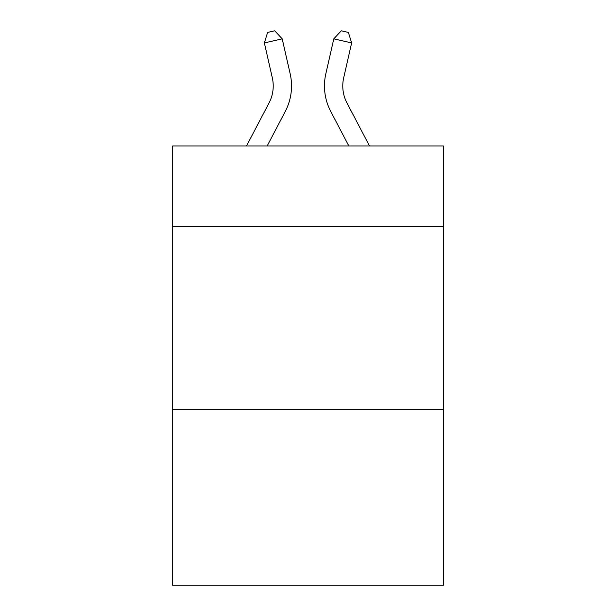 <?xml version="1.0" encoding="UTF-8"?>
<svg xmlns="http://www.w3.org/2000/svg" width="616" height="616" viewBox="0 0 616 616"><rect width="100%" height="100%" fill="white"/><g stroke="black" fill="none" stroke-linecap="round" stroke-linejoin="round"><path stroke-width="0.92" d="M443.428 226.503L443.428 145.977L172.572 145.977L172.572 226.503L443.428 226.503L443.428 585.2L172.572 585.2L172.572 226.503M443.428 409.509L172.572 409.509M269.046 102.934A36.606 36.606 -34.8 0 0 272.31 77.816A36.606 36.606 -34.8 0 1 269.046 102.934A36.606 36.606 -34.8 0 0 272.31 77.816A36.606 36.606 -34.8 0 1 269.046 102.934A36.606 36.606 -34.8 0 0 272.31 77.816A36.606 36.606 -34.8 0 1 269.046 102.934A36.606 36.606 -34.8 0 0 272.31 77.816A36.606 36.606 -34.8 0 1 269.046 102.934A36.606 36.606 -34.8 0 0 272.31 77.816A36.606 36.606 -34.8 0 1 269.046 102.934A36.606 36.606 -34.8 0 0 272.31 77.816A36.606 36.606 -34.8 0 1 269.046 102.934A36.606 36.606 -34.8 0 0 272.31 77.816A36.606 36.606 -34.8 0 1 269.046 102.934A36.606 36.606 -34.8 0 0 272.31 77.816A36.606 36.606 -34.8 0 1 269.046 102.934A36.606 36.606 -34.8 0 0 272.31 77.816A36.606 36.606 -34.8 0 1 269.046 102.934A36.606 36.606 -34.8 0 0 272.31 77.816A36.606 36.606 -34.8 0 1 269.046 102.934A36.606 36.606 -34.8 0 0 272.31 77.816A36.606 36.606 -34.8 0 1 269.046 102.934A36.606 36.606 -34.8 0 0 272.31 77.816A36.606 36.606 -34.8 0 1 269.046 102.934A36.606 36.606 -34.8 0 0 272.31 77.816A36.606 36.606 -34.8 0 1 269.046 102.934A36.606 36.606 -34.8 0 0 272.31 77.816A36.606 36.606 -34.8 0 1 269.046 102.934A36.606 36.606 -34.8 0 0 272.31 77.816A36.606 36.606 -34.8 0 1 269.046 102.934A36.606 36.606 -34.8 0 0 272.31 77.816A36.606 36.606 -34.8 0 1 269.046 102.934A36.606 36.606 -34.8 0 0 272.31 77.816A36.606 36.606 -34.8 0 1 269.046 102.934A36.606 36.606 -34.8 0 0 272.31 77.816A36.606 36.606 -34.8 0 1 269.046 102.934A36.606 36.606 -34.8 0 0 272.31 77.816A36.606 36.606 -34.8 0 1 269.046 102.934A36.606 36.606 -34.8 0 0 272.31 77.816A36.606 36.606 -34.8 0 1 269.046 102.934A36.606 36.606 -34.8 0 0 272.31 77.816A36.606 36.606 -34.8 0 1 269.046 102.934A36.606 36.606 -34.8 0 0 272.31 77.816A36.606 36.606 -34.8 0 1 269.046 102.934A36.606 36.606 -34.8 0 0 272.31 77.816A36.606 36.606 -34.8 0 1 269.046 102.934A36.606 36.606 -34.8 0 0 272.31 77.816A36.606 36.606 -34.8 0 1 269.046 102.934L246.5 145.977L269.046 102.934A36.606 36.606 -27.9 0 0 272.31 77.816L264.364 42.928L267.598 32.425L274.736 30.8L282.205 38.862L290.159 73.751A54.901 54.901 145.2 0 1 285.262 111.427L267.159 145.977M346.954 102.934A36.606 36.606 34.8 0 1 343.69 77.816A36.606 36.606 34.8 0 0 346.954 102.934A36.606 36.606 34.8 0 1 343.69 77.816A36.606 36.606 34.8 0 0 346.954 102.934A36.606 36.606 34.8 0 1 343.69 77.816A36.606 36.606 34.8 0 0 346.954 102.934A36.606 36.606 34.8 0 1 343.69 77.816A36.606 36.606 34.8 0 0 346.954 102.934A36.606 36.606 34.8 0 1 343.69 77.816A36.606 36.606 34.8 0 0 346.954 102.934A36.606 36.606 34.8 0 1 343.69 77.816A36.606 36.606 34.8 0 0 346.954 102.934A36.606 36.606 34.8 0 1 343.69 77.816A36.606 36.606 34.8 0 0 346.954 102.934A36.606 36.606 34.8 0 1 343.69 77.816A36.606 36.606 34.8 0 0 346.954 102.934A36.606 36.606 34.8 0 1 343.69 77.816A36.606 36.606 34.8 0 0 346.954 102.934A36.606 36.606 34.8 0 1 343.69 77.816A36.606 36.606 34.8 0 0 346.954 102.934A36.606 36.606 34.8 0 1 343.69 77.816A36.606 36.606 34.8 0 0 346.954 102.934A36.606 36.606 34.8 0 1 343.69 77.816A36.606 36.606 34.8 0 0 346.954 102.934A36.606 36.606 34.8 0 1 343.69 77.816A36.606 36.606 34.8 0 0 346.954 102.934A36.606 36.606 34.8 0 1 343.69 77.816A36.606 36.606 34.8 0 0 346.954 102.934A36.606 36.606 34.8 0 1 343.69 77.816A36.606 36.606 34.8 0 0 346.954 102.934A36.606 36.606 34.8 0 1 343.69 77.816A36.606 36.606 34.8 0 0 346.954 102.934A36.606 36.606 34.8 0 1 343.69 77.816A36.606 36.606 34.8 0 0 346.954 102.934A36.606 36.606 34.8 0 1 343.69 77.816A36.606 36.606 34.8 0 0 346.954 102.934A36.606 36.606 34.8 0 1 343.69 77.816A36.606 36.606 34.8 0 0 346.954 102.934A36.606 36.606 34.8 0 1 343.69 77.816A36.606 36.606 34.8 0 0 346.954 102.934A36.606 36.606 34.8 0 1 343.69 77.816A36.606 36.606 34.8 0 0 346.954 102.934A36.606 36.606 34.8 0 1 343.69 77.816A36.606 36.606 34.8 0 0 346.954 102.934A36.606 36.606 34.8 0 1 343.69 77.816A36.606 36.606 34.8 0 0 346.954 102.934A36.606 36.606 34.8 0 1 343.69 77.816A36.606 36.606 34.8 0 0 346.954 102.934L369.5 145.977L346.954 102.934A36.606 36.606 27.9 0 1 343.69 77.816L351.636 42.928L333.795 38.862L325.841 73.751A54.901 54.901 -145.2 0 0 330.738 111.427L348.841 145.977L330.738 111.427M282.205 38.862L290.159 73.751L282.205 38.862L290.159 73.751L282.205 38.862L290.159 73.751L282.205 38.862L290.159 73.751L282.205 38.862L290.159 73.751L282.205 38.862L290.159 73.751L282.205 38.862L290.159 73.751L282.205 38.862L290.159 73.751L282.205 38.862L290.159 73.751L282.205 38.862L290.159 73.751L282.205 38.862L290.159 73.751L282.205 38.862L290.159 73.751L282.205 38.862L290.159 73.751L282.205 38.862L290.159 73.751L282.205 38.862L290.159 73.751L282.205 38.862L290.159 73.751L282.205 38.862L290.159 73.751L282.205 38.862L290.159 73.751L282.205 38.862L290.159 73.751L282.205 38.862L290.159 73.751L282.205 38.862L290.159 73.751L282.205 38.862L290.159 73.751L282.205 38.862L290.159 73.751L282.205 38.862L290.159 73.751L282.205 38.862L264.364 42.928M333.795 38.862L325.841 73.751L333.795 38.862L325.841 73.751L333.795 38.862L325.841 73.751L333.795 38.862L325.841 73.751L333.795 38.862L325.841 73.751L333.795 38.862L325.841 73.751L333.795 38.862L325.841 73.751L333.795 38.862L325.841 73.751L333.795 38.862L325.841 73.751L333.795 38.862L325.841 73.751L333.795 38.862L325.841 73.751L333.795 38.862L325.841 73.751L333.795 38.862L325.841 73.751L333.795 38.862L325.841 73.751L333.795 38.862L325.841 73.751L333.795 38.862L325.841 73.751L333.795 38.862L325.841 73.751L333.795 38.862L325.841 73.751L333.795 38.862L325.841 73.751L333.795 38.862L325.841 73.751L333.795 38.862L325.841 73.751L333.795 38.862L325.841 73.751L333.795 38.862L325.841 73.751L333.795 38.862L325.841 73.751L333.795 38.862L341.264 30.8L348.402 32.425L351.636 42.928"/></g></svg>
